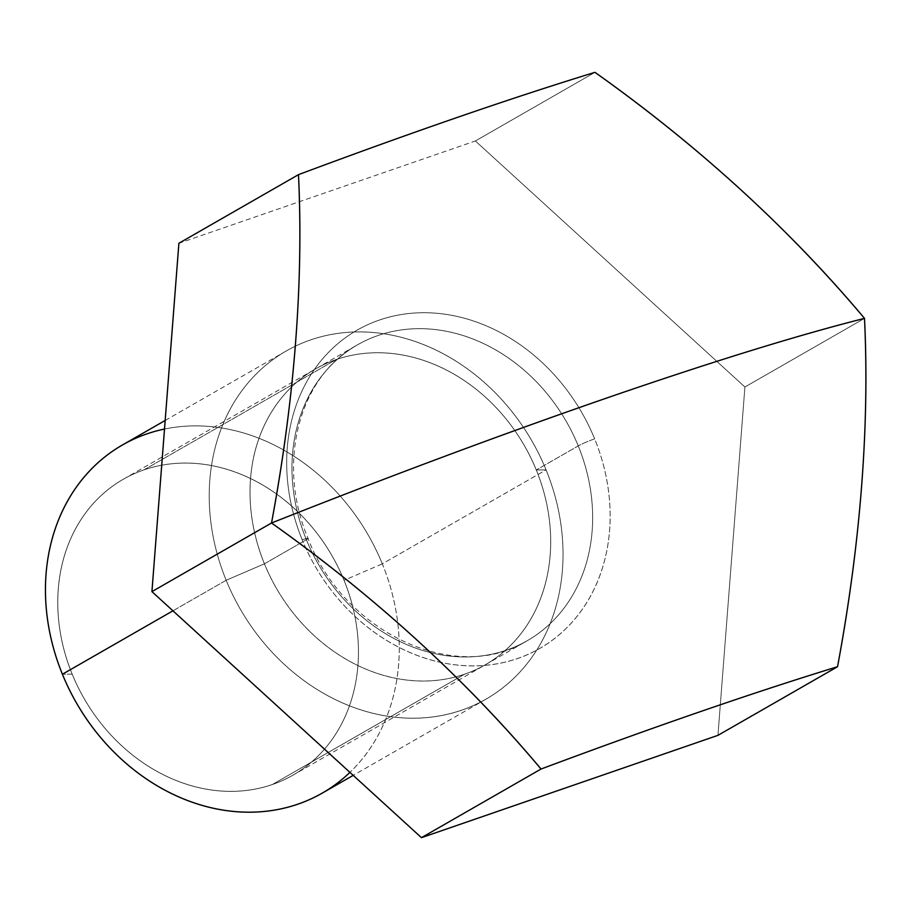 <?xml version="1.0" encoding="UTF-8"?>
<svg xmlns="http://www.w3.org/2000/svg" width="910" height="910" viewBox="0 0 910 910"><rect width="100%" height="100%" fill="white"/><g stroke="black" fill="none" stroke-linecap="round" stroke-linejoin="round"><path stroke-width="0.68" stroke-dasharray="4.55 3.41" d="M344.037 580.318A170.557 143.041 -119.9 0 1 272.317 784.545A170.557 143.041 -119.9 0 1 72.186 674.128A170.557 143.041 -119.9 0 1 143.916 469.901A170.557 143.041 -119.9 0 1 344.037 580.318A170.557 143.041 -119.9 0 1 272.317 784.545A170.557 143.041 -119.9 0 1 72.186 674.128L62.403 674.242L72.186 674.128A170.557 143.041 -119.9 0 1 143.916 469.901A170.557 143.041 -119.9 0 1 344.037 580.318L382.314 563.847A200.7 168.327 60.1 0 0 164.517 429.042A200.7 168.327 -119.9 0 1 371.36 540.665A200.7 168.327 -119.9 0 1 349.929 772.374A200.7 168.327 60.1 0 0 382.314 563.847L546.068 469.878A200.7 168.327 60.1 0 0 286.218 350.998A200.7 168.327 60.1 0 0 226.169 580.261L172.945 610.815L226.169 580.261A200.7 168.327 60.1 0 0 486.02 699.142A200.7 168.327 60.1 0 0 546.068 469.878L382.314 563.847A200.7 168.327 -119.9 0 1 322.254 793.122M122.463 444.979A200.7 168.327 -119.9 0 1 382.314 563.847L546.068 469.878A200.7 168.327 -119.9 0 1 461.666 710.209A200.7 168.327 -119.9 0 1 226.169 580.261L264.435 563.802A170.557 143.041 60.1 0 0 464.566 674.219A170.557 143.041 60.1 0 0 536.286 469.992L546.068 469.878L536.286 469.992A170.557 143.041 60.1 0 0 336.154 359.575A170.557 143.041 60.1 0 0 264.435 563.802L226.169 580.261A200.7 168.327 -119.9 0 1 310.56 339.93A200.7 168.327 -119.9 0 1 546.068 469.878L536.286 469.992L578.237 445.911A170.557 143.041 60.1 0 0 357.425 344.89A170.557 143.041 60.1 0 0 306.386 539.721L264.435 563.802A170.557 143.041 -119.9 0 1 315.463 368.971A170.557 143.041 -119.9 0 1 536.286 469.992A170.557 143.041 -119.9 0 1 485.257 664.823A170.557 143.041 -119.9 0 1 264.435 563.802L306.386 539.721A170.557 143.041 60.1 0 0 527.208 640.742A170.557 143.041 60.1 0 0 578.237 445.911L536.286 469.992L578.237 445.911A12.922 1.115 -22.2 0 1 594.639 438.859A183.479 153.87 -119.9 0 1 517.483 658.556A183.479 153.87 -119.9 0 1 302.2 539.778A12.922 1.115 -22.2 0 1 308.058 538.39A12.922 1.115 -22.2 0 1 306.386 539.721A170.557 143.041 60.1 0 0 527.208 640.742A170.557 143.041 60.1 0 0 578.237 445.911A170.557 143.041 60.1 0 0 357.425 344.89A170.557 143.041 60.1 0 0 306.386 539.721A12.922 1.115 157.8 0 0 308.058 538.39A12.922 1.115 157.8 0 0 302.2 539.778A183.479 153.87 -119.9 0 1 379.356 320.07A183.479 153.87 -119.9 0 1 594.639 438.859A12.922 1.115 157.8 0 0 578.237 445.911A12.922 1.115 -22.2 0 1 594.639 438.859A183.479 153.87 -119.9 0 1 517.483 658.556A183.479 153.87 -119.9 0 1 302.2 539.778A183.479 153.87 -119.9 0 1 379.356 320.07A183.479 153.87 -119.9 0 1 594.639 438.859M717.944 735.348L744.915 387L864.5 318.375L744.915 387L717.944 735.348L744.915 387L475.384 140.97L178.895 243.277M594.969 72.334L475.384 140.97L594.969 72.334L475.384 140.97L744.915 387L475.384 140.97M272.317 784.545A170.557 143.041 -119.9 0 1 77.714 686.458A170.557 143.041 -119.9 0 1 123.225 479.297A170.557 143.041 -119.9 0 1 143.916 469.901L336.154 359.575A170.557 143.041 60.1 0 0 315.463 368.971A170.557 143.041 60.1 0 0 269.952 576.132A170.557 143.041 60.1 0 0 464.566 674.219L272.317 784.545L464.566 674.219A170.557 143.041 60.1 0 0 485.257 664.823A170.557 143.041 60.1 0 0 530.769 457.662A170.557 143.041 60.1 0 0 336.154 359.575L143.916 469.901A170.557 143.041 -119.9 0 1 338.52 567.988A170.557 143.041 -119.9 0 1 293.009 775.149A170.557 143.041 -119.9 0 1 272.317 784.545L464.566 674.219M72.186 674.128A170.557 143.041 60.1 0 0 331.684 740.012A170.557 143.041 60.1 0 0 220.482 467.524A170.557 143.041 60.1 0 0 72.186 674.128L62.403 674.242M172.945 610.815L226.169 580.261L264.435 563.802L306.386 539.721A170.557 143.041 60.1 0 0 565.884 605.616A170.557 143.041 60.1 0 0 454.682 333.117A170.557 143.041 60.1 0 0 306.386 539.721A12.922 1.115 157.8 0 0 302.2 539.778A183.479 153.87 -119.9 0 1 461.723 317.522A183.479 153.87 -119.9 0 1 581.342 610.655A183.479 153.87 -119.9 0 1 302.2 539.778M226.169 580.261A200.7 168.327 60.1 0 0 531.52 657.805A200.7 168.327 60.1 0 0 400.662 337.144A200.7 168.327 60.1 0 0 226.169 580.261M264.435 563.802A170.557 143.041 -119.9 0 1 412.719 357.198A170.557 143.041 -119.9 0 1 523.921 629.686A170.557 143.041 -119.9 0 1 264.435 563.802M864.5 318.375L744.915 387M143.916 469.901A170.557 143.041 60.1 0 0 122.497 746.507A170.557 143.041 60.1 0 0 357.937 665.267A170.557 143.041 60.1 0 0 143.916 469.901L336.154 359.575A170.557 143.041 60.1 0 0 314.746 636.181A170.557 143.041 60.1 0 0 550.175 554.941A170.557 143.041 60.1 0 0 336.154 359.575M165.176 420.454L286.218 350.998M486.02 699.142L353.205 775.365M123.225 479.297L357.425 344.89C299.504 375.989 275.787 462.689 308.058 538.39C343.423 632.382 455.648 685.139 527.208 640.742L293.009 775.149"/><path stroke-width="1.36" d="M353.205 775.365L322.254 793.122A200.7 168.327 -119.9 0 1 62.403 674.242L172.945 610.815L62.403 674.242A200.7 168.327 -119.9 0 1 164.517 429.042A200.7 168.327 60.1 0 0 62.403 674.242A200.7 168.327 60.1 0 0 349.929 772.374A200.7 168.327 -119.9 0 1 62.403 674.242A200.7 168.327 -119.9 0 1 122.463 444.979L165.176 420.454M541.04 769.03A784.249 399.035 -144.3 0 0 271.521 523A784.249 331.479 -75.8 0 0 298.48 174.652C411.4 132.462 510.226 98.36 594.969 72.334C698.903 146.26 788.742 228.274 864.5 318.375C797.763 335.244 712.473 361.577 608.619 397.374C504.402 433.387 392.028 475.259 271.521 523C294.59 398.796 303.576 282.68 298.48 174.652L178.895 243.277L151.924 591.625L421.455 837.666L717.944 735.348L837.541 666.723L717.944 735.348L421.455 837.666L717.944 735.348L837.541 666.723A784.249 67.556 157.8 0 0 541.04 769.03L421.455 837.666L541.04 769.03A784.249 399.035 -144.3 0 0 271.521 523A784.249 331.479 -75.8 0 0 298.48 174.652L178.895 243.277L151.924 591.625L271.521 523L151.924 591.625L421.455 837.666L151.924 591.625L178.895 243.277L298.48 174.652A784.249 67.556 -22.2 0 1 594.969 72.334A784.249 399.035 35.7 0 1 864.5 318.375A784.249 331.479 104.2 0 1 837.541 666.723C752.786 692.737 653.96 726.851 541.04 769.03C465.283 678.94 375.443 596.926 271.521 523C392.028 475.259 504.402 433.387 608.619 397.374C712.473 361.577 797.763 335.244 864.5 318.375C869.596 426.403 860.61 542.519 837.541 666.723A784.249 67.556 157.8 0 0 541.04 769.03L421.455 837.666M62.403 674.242L172.945 610.815M298.48 174.652A784.249 67.556 -22.2 0 1 594.969 72.334A784.249 399.035 35.7 0 1 864.5 318.375A847.847 73.028 -22.2 0 0 608.619 397.374A847.847 73.028 157.8 0 0 271.521 523L151.924 591.625M864.5 318.375A784.249 331.479 104.2 0 1 837.541 666.723"/></g></svg>
